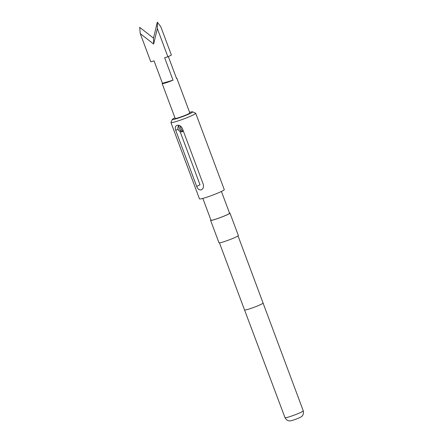 <?xml version="1.0" encoding="UTF-8"?>
<svg xmlns="http://www.w3.org/2000/svg" width="443" height="443" viewBox="0 0 443 443"><rect width="100%" height="100%" fill="white"/><g stroke="black" fill="none" stroke-linecap="round" stroke-linejoin="round"><path stroke-width="0.66" d="M179.038 125.336L178.651 126.222A3.007 2.287 -116.1 0 0 177.948 127.396A3.007 2.287 -116.1 0 0 178.108 129.35A3.007 2.287 -116.1 0 0 179.902 131.372A3.007 2.287 -116.1 0 0 182.754 129.483M183.308 130.967A3.61 2.741 63.9 0 1 182.51 131.643A3.61 2.741 63.9 0 1 180.428 131.604L179.902 131.372M177.948 127.396L178.086 126.831A3.61 2.741 63.9 0 1 178.983 125.38M157.348 28.585L157.326 22.15L153.505 38.131L139.678 27.361L140.259 33.629L153.643 44.062L157.348 28.585L167.88 56.765L164.635 57.728L173.025 80.177A7.819 0.653 159.5 0 1 164.929 83.112A7.819 0.653 159.5 0 1 162.166 83.616L175.173 118.414A7.819 0.653 -20.5 0 0 177.936 117.91A7.819 0.653 -20.5 0 0 185.783 115.08A7.819 0.653 -20.5 0 0 189.82 112.937L176.807 78.14A7.819 0.653 159.5 0 1 176.535 78.455L168.346 56.56M162.166 83.616A7.819 0.653 159.5 0 1 162.437 83.301L154.048 60.852L150.797 61.81L140.259 33.629M176.392 78.084A7.819 0.653 159.5 0 1 176.807 78.14M292.585 420.307A5.41 0.454 -20.5 0 0 292.651 420.285A5.41 0.454 -20.5 0 0 293.255 420.102A5.41 0.454 -20.5 0 0 298.626 418.092C301.229 416.824 304.025 416.237 303.272 410.866L238.041 235.897M174.957 117.827A10.826 0.903 -20.5 0 0 172.366 119.377A10.826 0.903 -20.5 0 0 176.187 118.768A10.826 0.903 -20.5 0 0 187.422 114.693A10.826 0.903 -20.5 0 0 192.572 111.824A10.826 0.903 -20.5 0 0 189.598 112.35M192.572 111.824L195.651 113.214A13.229 1.107 159.5 0 1 195.728 113.286A13.229 1.107 159.5 0 1 188.895 116.913A13.229 1.107 159.5 0 1 175.622 121.703A13.229 1.107 159.5 0 1 170.943 122.55A13.229 1.107 159.5 0 1 170.954 122.451L172.366 119.377M210.89 219.944A10.344 0.864 -20.5 0 0 210.58 220.315L218.975 242.77A10.344 0.864 -20.5 0 0 222.63 242.105A10.344 0.864 -20.5 0 0 233.007 238.356A10.344 0.864 -20.5 0 0 238.345 235.521L229.956 213.072A10.344 0.864 -20.5 0 0 229.474 212.994M210.58 220.315A10.344 0.864 -20.5 0 0 214.235 219.656A10.344 0.864 -20.5 0 0 224.618 215.907A10.344 0.864 -20.5 0 0 229.956 213.072M202.839 198.409L210.973 220.171A9.923 0.831 -20.5 0 0 214.484 219.534A9.923 0.831 -20.5 0 0 224.44 215.94A9.923 0.831 -20.5 0 0 229.557 213.221L221.422 191.459M170.943 122.55L199.483 198.879A13.229 1.107 -20.5 0 0 204.162 198.032A13.229 1.107 -20.5 0 0 217.435 193.237A13.229 1.107 -20.5 0 0 224.263 189.615L195.728 113.286M201.116 189.892C199.167 190.163 197.694 189.011 196.698 186.437L175.716 130.314C174.797 127.772 175.223 126.117 176.99 125.352C179.238 124.937 181.021 125.939 182.333 128.359L203.315 184.482C203.913 187.179 203.182 188.978 201.116 189.892L201.537 189.726M176.585 125.507L176.99 125.352M167.88 56.765A12.027 1.008 -20.5 0 0 171.391 55.048L160.853 26.862L157.326 22.15M173.025 80.177L162.437 83.301M153.505 38.131L153.643 44.062M180.063 131.444L200.014 184.809L196.698 186.437M178.651 126.222L180.279 130.58L181.602 130.187L179.974 125.829M181.525 129.971L180.279 130.58M293.255 420.102L292.618 420.296C290.857 420.734 287.778 422.257 285.01 417.694A9.746 0.814 -20.5 0 0 288.454 417.068A9.746 0.814 -20.5 0 0 298.239 413.535A9.746 0.814 -20.5 0 0 303.272 410.866M285.01 417.694L244.547 309.967A9.923 0.831 -20.5 0 0 248.058 309.33A9.923 0.831 -20.5 0 0 258.009 305.736A9.923 0.831 -20.5 0 0 263.131 303.018M175.716 130.314L178.042 129.168M183.136 131.333L182.51 131.643M244.547 309.967L219.451 242.847"/></g></svg>
